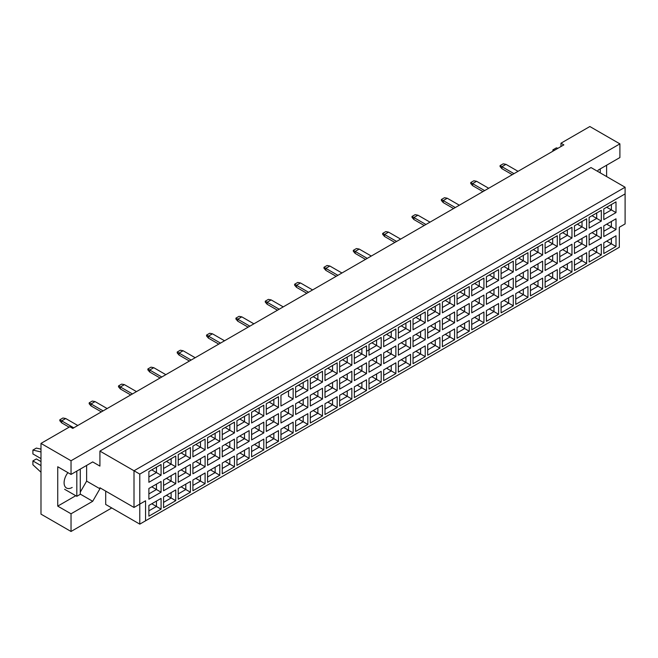 <?xml version="1.0" encoding="UTF-8"?>
<svg xmlns="http://www.w3.org/2000/svg" width="658" height="658" viewBox="0 0 658 658"><rect width="100%" height="100%" fill="white"/><g stroke="black" fill="none" stroke-linecap="round" stroke-linejoin="round"><path stroke-width="0.99" d="M597.513 171.31L598.237 170.06L619.902 157.55L619.902 143.872L589.856 126.525L560.97 143.205L563.857 144.875L72.767 428.399L69.88 426.738L40.985 443.41L40.985 514.128L71.031 531.475L111.761 507.96M71.031 531.475L71.031 513.791L57.739 506.125L57.739 466.761L71.031 474.434L71.031 460.756L40.985 443.41M71.031 513.791L92.696 501.289L99.917 488.779L99.917 487.775L134.01 507.458L134.01 470.766L625.1 187.234L591.016 167.551L99.917 451.084L99.917 466.094L92.696 461.924L71.031 474.434M619.902 143.872L71.031 460.756M606.61 176.558L606.61 165.216M560.97 143.205L560.97 146.537M145.566 520.799L139.784 524.138L139.784 504.118L145.566 500.787L145.566 520.799L619.326 247.276L139.784 524.138L105.699 504.456L105.699 491.115M99.917 451.084L139.784 474.097L139.784 504.118L134.01 507.458L145.566 500.787M92.696 461.924L99.917 466.094M80.276 492.11L86.634 481.105L86.634 465.428M86.634 481.105L99.917 488.779M625.1 223.926L619.326 227.265L625.1 223.926L625.1 193.904L139.784 474.097M80.276 494.117L92.696 501.289M57.739 506.125L75.769 495.713M67.914 472.633A11.441 6.605 120 0 0 66.466 488.006A11.441 6.605 120 0 0 72.191 487.446M606.701 241.124L611.381 243.822L611.381 238.418L603.814 242.794L616.003 235.753L616.003 246.495L603.814 253.527L603.814 242.794M603.814 248.198L611.381 243.822L616.003 246.495M619.326 247.276L619.326 227.265M148.881 471.547L161.078 464.507L161.078 475.249L148.881 482.289L148.881 471.547L156.456 467.18L156.456 472.584L161.078 475.249M148.881 488.491L161.078 481.459L161.078 492.2L148.881 499.233L148.881 488.491L156.456 484.124L156.456 489.527L161.078 492.2M148.881 505.443L161.078 498.402L161.078 509.144L148.881 516.176L148.881 505.443L156.456 501.067L156.456 506.471L161.078 509.144M163.562 463.076L175.752 456.035L175.752 466.777L163.562 473.818L163.562 463.076L171.129 458.708L171.129 464.112L175.752 466.777M163.562 480.019L175.752 472.987L175.752 483.72L163.562 490.761L163.562 480.019L171.129 475.652L171.129 481.056L175.752 483.72M163.562 496.963L175.752 489.93L175.752 500.672L163.562 507.705L163.562 496.963L171.129 492.595L171.129 497.999L175.752 500.672M178.236 454.604L190.425 447.563L190.425 458.305L178.236 465.346L178.236 454.604L185.803 450.236L185.803 455.64L190.425 458.305M178.236 471.547L190.425 464.507L190.425 475.249L178.236 482.289L178.236 471.547L185.803 467.18L185.803 472.584L190.425 475.249M178.236 488.491L190.425 481.459L190.425 492.2L178.236 499.233L178.236 488.491L185.803 484.124L185.803 489.527L190.425 492.2M192.909 446.132L205.099 439.092L205.099 449.833L192.909 456.874L192.909 446.132L200.476 441.765L200.476 447.169L205.099 449.833M192.909 463.076L205.099 456.035L205.099 466.777L192.909 473.818L192.909 463.076L200.476 458.708L200.476 464.112L205.099 466.777M192.909 480.019L205.099 472.987L205.099 483.72L192.909 490.761L192.909 480.019L200.476 475.652L200.476 481.056L205.099 483.72M207.583 437.66L219.772 430.62L219.772 441.362L207.583 448.402L207.583 437.66L215.15 433.285L215.15 438.689L219.772 441.362M207.583 454.604L219.772 447.563L219.772 458.305L207.583 465.346L207.583 454.604L215.15 450.236L215.15 455.64L219.772 458.305M207.583 471.547L219.772 464.507L219.772 475.249L207.583 482.289L207.583 471.547L215.15 467.18L215.15 472.584L219.772 475.249M222.256 429.189L234.454 422.148L234.454 432.89L222.256 439.931L222.256 429.189L229.831 424.813L229.831 430.217L234.454 432.89M222.256 446.132L234.454 439.092L234.454 449.833L222.256 456.874L222.256 446.132L229.831 441.765L229.831 447.169L234.454 449.833M222.256 463.076L234.454 456.035L234.454 466.777L222.256 473.818L222.256 463.076L229.831 458.708L229.831 464.112L234.454 466.777M236.938 420.717L249.127 413.676L249.127 424.418L236.938 431.451L236.938 420.717L244.505 416.341L244.505 421.745L249.127 424.418M236.938 437.66L249.127 430.62L249.127 441.362L236.938 448.402L236.938 437.66L244.505 433.285L244.505 438.689L249.127 441.362M236.938 454.604L249.127 447.563L249.127 458.305L236.938 465.346L236.938 454.604L244.505 450.236L244.505 455.64L249.127 458.305M251.611 412.237L263.8 405.205L263.8 415.946L251.611 422.979L251.611 412.237L259.178 407.87L259.178 413.273L263.8 415.946M251.611 429.189L263.8 422.148L263.8 432.89L251.611 439.931L251.611 429.189L259.178 424.813L259.178 430.217L263.8 432.89M251.611 446.132L263.8 439.092L263.8 449.833L251.611 456.874L251.611 446.132L259.178 441.765L259.178 447.169L263.8 449.833M266.284 403.765L278.474 396.733L278.474 407.475L266.284 414.507L266.284 403.765L273.851 399.398L273.851 404.802L278.474 407.475M266.284 420.717L278.474 413.676L278.474 424.418L266.284 431.451L266.284 420.717L273.851 416.341L273.851 421.745L278.474 424.418M266.284 437.66L278.474 430.62L278.474 441.362L266.284 448.402L266.284 437.66L273.851 433.293L273.851 438.697L278.474 441.362M293.147 398.995L288.525 396.33L288.525 390.926L280.958 395.294L293.147 388.261L293.147 398.995L280.958 406.035L280.958 395.294L280.958 406.035M280.958 412.237L293.147 405.205L293.147 415.946L280.958 422.979L280.958 412.237L288.525 407.87L288.525 413.273L293.147 415.946M280.958 429.189L293.147 422.148L293.147 432.89L280.958 439.931L280.958 429.189L288.525 424.813L288.525 430.217L293.147 432.89M295.631 386.822L307.829 379.781L307.829 390.523L295.631 397.564L295.631 386.822L303.206 382.454L303.206 387.858L307.829 390.523M295.631 403.765L307.829 396.733L307.829 407.475L295.631 414.507L295.631 403.765L303.206 399.398L303.206 404.802L307.829 407.475M295.631 420.717L307.829 413.676L307.829 424.418L295.631 431.451L295.631 420.717L303.206 416.341L303.206 421.745L307.829 424.418M310.313 378.35L322.502 371.309L322.502 382.051L310.313 389.092L310.313 378.35L317.88 373.983L317.88 379.386L322.502 382.051M310.313 395.294L322.502 388.261L322.502 398.995L310.313 406.035L310.313 395.294L317.88 390.926L317.88 396.33L322.502 398.995M310.313 412.245L322.502 405.205L322.502 415.946L310.313 422.979L310.313 412.245L317.88 407.87L317.88 413.273L322.502 415.946M324.986 369.878L337.176 362.838L337.176 373.579L324.986 380.62L324.986 369.878L332.553 365.511L332.553 370.915L337.176 373.579M324.986 386.822L337.176 379.781L337.176 390.523L324.986 397.564L324.986 386.822L332.553 382.454L332.553 387.858L337.176 390.523M324.986 403.765L337.176 396.733L337.176 407.475L324.986 414.507L324.986 403.765L332.553 399.398L332.553 404.802L337.176 407.475M339.66 361.406L351.849 354.366L351.849 365.108L339.66 372.148L339.66 361.406L347.227 357.039L347.227 362.443L351.849 365.108M339.66 378.35L351.849 371.309L351.849 382.051L339.66 389.092L339.66 378.35L347.227 373.983L347.227 379.386L351.849 382.051M339.66 395.294L351.849 388.261L351.849 398.995L339.66 406.035L339.66 395.294L347.227 390.926L347.227 396.33L351.849 398.995M354.333 352.935L366.522 345.894L366.522 356.636L354.333 363.677L354.333 352.935L361.9 348.567L361.9 353.971L366.522 356.636M354.333 369.878L366.522 362.838L366.522 373.579L354.333 380.62L354.333 369.878L361.9 365.511L361.9 370.915L366.522 373.579M354.333 386.822L366.522 379.789L366.522 390.523L354.333 397.564L354.333 386.822L361.9 382.454L361.9 387.858L366.522 390.523M369.006 344.463L381.204 337.422L381.204 348.164L369.006 355.205L369.006 344.463L376.582 340.087L376.582 345.491L381.204 348.164M369.006 361.406L381.204 354.366L381.204 365.108L369.006 372.148L369.006 361.406L376.582 357.039L376.582 362.443L381.204 365.108M369.006 378.35L381.204 371.309L381.204 382.051L369.006 389.092L369.006 378.35L376.582 373.983L376.582 379.386L381.204 382.051M383.688 335.991L395.877 328.951L395.877 339.692L383.688 346.725L383.688 335.991L391.255 331.616L391.255 337.019L395.877 339.692M383.688 352.935L395.877 345.894L395.877 356.636L383.688 363.677L383.688 352.935L391.255 348.567L391.255 353.971L395.877 356.636M383.688 369.878L395.877 362.838L395.877 373.579L383.688 380.62L383.688 369.878L391.255 365.511L391.255 370.915L395.877 373.579M398.361 327.511L410.551 320.479L410.551 331.221L398.361 338.253L398.361 327.511L405.928 323.144L405.928 328.548L410.551 331.221M398.361 344.463L410.551 337.422L410.551 348.164L398.361 355.205L398.361 344.463L405.928 340.087L405.928 345.491L410.551 348.164M398.361 361.406L410.551 354.366L410.551 365.108L398.361 372.148L398.361 361.406L405.928 357.039L405.928 362.443L410.551 365.108M413.035 319.04L425.224 312.007L425.224 322.749L413.035 329.781L413.035 319.04L420.602 314.672L420.602 320.076L425.224 322.749M413.035 335.991L425.224 328.951L425.224 339.692L413.035 346.733L413.035 335.991L420.602 331.616L420.602 337.019L425.224 339.692M413.035 352.935L425.224 345.894L425.224 356.636L413.035 363.677L413.035 352.935L420.602 348.567L420.602 353.971L425.224 356.636M427.708 310.568L439.898 303.535L439.898 314.269L427.708 321.31L427.708 310.568L435.275 306.2L435.275 311.604L439.898 314.269M427.708 327.519L439.898 320.479L439.898 331.221L427.708 338.253L427.708 327.519L435.275 323.144L435.275 328.548L439.898 331.221M427.708 344.463L439.898 337.422L439.898 348.164L427.708 355.205L427.708 344.463L435.275 340.087L435.275 345.491L439.898 348.164M442.382 302.096L454.579 295.055L454.579 305.797L442.382 312.838L442.382 302.096L449.957 297.729L449.957 303.132L454.579 305.797M442.382 319.04L454.579 312.007L454.579 322.749L442.382 329.781L442.382 319.04L449.957 314.672L449.957 320.076L454.579 322.749M442.382 335.991L454.579 328.951L454.579 339.692L442.382 346.733L442.382 335.991L449.957 331.616L449.957 337.019L454.579 339.692M457.063 293.624L469.253 286.584L469.253 297.326L457.063 304.366L457.063 293.624L464.63 289.257L464.63 294.661L469.253 297.326M457.063 310.568L469.253 303.535L469.253 314.277L457.063 321.31L457.063 310.568L464.63 306.2L464.63 311.604L469.253 314.277M457.063 327.519L469.253 320.479L469.253 331.221L457.063 338.253L457.063 327.519L464.63 323.144L464.63 328.548L469.253 331.221M471.737 285.153L483.926 278.112L483.926 288.854L471.737 295.894L471.737 285.153L479.304 280.785L479.304 286.189L483.926 288.854M471.737 302.096L483.926 295.064L483.926 305.797L471.737 312.838L471.737 302.096L479.304 297.729L479.304 303.132L483.926 305.797M471.737 319.04L483.926 312.007L483.926 322.749L471.737 329.781L471.737 319.04L479.304 314.672L479.304 320.076L483.926 322.749M486.41 276.681L498.6 269.64L498.6 280.382L486.41 287.423L486.41 276.681L493.977 272.313L493.977 277.717L498.6 280.382M486.41 293.624L498.6 286.584L498.6 297.326L486.41 304.366L486.41 293.624L493.977 289.257L493.977 294.661L498.6 297.326M486.41 310.568L498.6 303.535L498.6 314.277L486.41 321.31L486.41 310.568L493.977 306.2L493.977 311.604L498.6 314.277M501.083 268.209L513.273 261.168L513.273 271.91L501.083 278.951L501.083 268.209L508.65 263.842L508.65 269.245L513.273 271.91M501.083 285.153L513.273 278.112L513.273 288.854L501.083 295.894L501.083 285.153L508.65 280.785L508.65 286.189L513.273 288.854M501.083 302.096L513.273 295.064L513.273 305.797L501.083 312.838L501.083 302.096L508.65 297.729L508.65 303.132L513.273 305.797M515.757 259.737L527.946 252.697L527.946 263.439L515.757 270.479L515.757 259.737L523.332 255.362L523.332 260.765L527.946 263.439M515.757 276.681L527.946 269.64L527.946 280.382L515.757 287.423L515.757 276.681L523.332 272.313L523.332 277.717L527.946 280.382M515.757 293.624L527.946 286.584L527.946 297.326L515.757 304.366L515.757 293.624L523.332 289.257L523.332 294.661L527.946 297.326M530.438 251.266L542.628 244.225L542.628 254.967L530.438 262.007L530.438 251.266L538.005 246.89L538.005 252.294L542.628 254.967M530.438 268.209L542.628 261.168L542.628 271.91L530.438 278.951L530.438 268.209L538.005 263.842L538.005 269.245L542.628 271.91M530.438 285.153L542.628 278.112L542.628 288.854L530.438 295.894L530.438 285.153L538.005 280.785L538.005 286.189L542.628 288.854M545.112 242.794L557.301 235.753L557.301 246.495L545.112 253.527L545.112 242.794L552.679 238.418L552.679 243.822L557.301 246.495M545.112 259.737L557.301 252.697L557.301 263.439L545.112 270.479L545.112 259.737L552.679 255.362L552.679 260.765L557.301 263.439M545.112 276.681L557.301 269.64L557.301 280.382L545.112 287.423L545.112 276.681L552.679 272.313L552.679 277.717L557.301 280.382M559.785 234.314L571.975 227.281L571.975 238.023L559.785 245.056L559.785 234.314L567.352 229.946L567.352 235.35L571.975 238.023M559.785 251.266L571.975 244.225L571.975 254.967L559.785 262.007L559.785 251.266L567.352 246.89L567.352 252.294L571.975 254.967M559.785 268.209L571.975 261.168L571.975 271.91L559.785 278.951L559.785 268.209L567.352 263.842L567.352 269.245L571.975 271.91M574.459 225.842L586.648 218.81L586.648 229.552L574.459 236.584L574.459 225.842L582.026 221.475L582.026 226.878L586.648 229.552M574.459 242.794L586.648 235.753L586.648 246.495L574.459 253.527L574.459 242.794L582.026 238.418L582.026 243.822L586.648 246.495M574.459 259.737L586.648 252.697L586.648 263.439L574.459 270.479L574.459 259.737L582.026 255.37L582.026 260.774L586.648 263.439M589.132 217.37L601.322 210.338L601.322 221.072L589.132 228.112L589.132 217.37L596.707 213.003L596.707 218.407L601.322 221.072M589.132 234.314L601.322 227.281L601.322 238.023L589.132 245.056L589.132 234.314L596.707 229.946L596.707 235.35L601.322 238.023M589.132 251.266L601.322 244.225L601.322 254.967L589.132 262.007L589.132 251.266L596.707 246.89L596.707 252.294L601.322 254.967M603.814 208.899L616.003 201.858L616.003 212.6L603.814 219.64L603.814 208.899L611.381 204.531L611.381 209.935L616.003 212.6M603.814 225.842L616.003 218.81L616.003 229.552L603.814 236.584L603.814 225.842L611.381 221.475L611.381 226.878L616.003 229.552M616.003 235.753L611.381 238.418M606.701 224.181L611.381 226.878L603.814 231.246M606.701 207.229L611.381 209.935L603.814 214.302M592.027 249.596L596.707 252.294L589.132 256.669M592.027 232.652L596.707 235.35L589.132 239.718M592.027 215.701L596.707 218.407L589.132 222.774M577.346 258.068L582.026 260.774L574.459 265.141M577.346 241.124L582.026 243.822L574.459 248.198M577.346 224.181L582.026 226.878L574.459 231.246M562.672 266.539L567.352 269.245L559.785 273.613M562.672 249.596L567.352 252.294L559.785 256.669M562.672 232.652L567.352 235.35L559.785 239.718M547.999 275.011L552.679 277.717L545.112 282.085M547.999 258.068L552.679 260.765L545.112 265.141M547.999 241.124L552.679 243.822L545.112 248.198M533.325 283.483L538.005 286.189L530.438 290.556M533.325 266.539L538.005 269.245L530.438 273.613M533.325 249.596L538.005 252.294L530.438 256.669M518.652 291.955L523.332 294.661L515.757 299.028M518.652 275.011L523.332 277.717L515.757 282.085M518.652 258.068L523.332 260.765L515.757 265.141M503.97 300.426L508.65 303.132L501.083 307.5M503.97 283.483L508.65 286.189L501.083 290.556M503.97 266.539L508.65 269.245L501.083 273.613M489.297 308.906L493.977 311.604L486.41 315.972M489.297 291.955L493.977 294.661L486.41 299.028M489.297 275.011L493.977 277.717L486.41 282.085M474.624 317.378L479.304 320.076L471.737 324.443M474.624 300.426L479.304 303.132L471.737 307.5M474.624 283.483L479.304 286.189L471.737 290.556M459.95 325.85L464.63 328.548L457.063 332.923M459.95 308.906L464.63 311.604L457.063 315.972M459.95 291.955L464.63 294.661L457.063 299.028M445.277 334.322L449.957 337.019L442.382 341.395M445.277 317.378L449.957 320.076L442.382 324.443M445.277 300.426L449.957 303.132L442.382 307.5M430.595 342.793L435.275 345.491L427.708 349.867M430.595 325.85L435.275 328.548L427.708 332.923M430.595 308.906L435.275 311.604L427.708 315.972M415.922 351.265L420.602 353.971L413.035 358.339M415.922 334.322L420.602 337.019L413.035 341.395M415.922 317.378L420.602 320.076L413.035 324.443M401.248 359.737L405.928 362.443L398.361 366.81M401.248 342.793L405.928 345.491L398.361 349.867M401.248 325.85L405.928 328.548L398.361 332.915M386.575 368.209L391.255 370.915L383.688 375.282M386.575 351.265L391.255 353.971L383.688 358.339M386.575 334.322L391.255 337.019L383.688 341.395M371.902 376.68L376.582 379.386L369.006 383.754M371.902 359.737L376.582 362.443L369.006 366.81M371.902 342.793L376.582 345.491L366.522 351.298M369.006 349.867L376.582 345.491M357.22 385.152L361.9 387.858L354.333 392.226M357.22 368.209L361.9 370.915L354.333 375.282M357.22 351.265L361.9 353.971L354.333 358.339L361.9 353.971M342.547 393.632L347.227 396.33L339.66 400.697M342.547 376.68L347.227 379.386L339.66 383.754M342.547 359.737L347.227 362.443L339.66 366.81L347.227 362.443M327.873 402.104L332.553 404.802L324.986 409.169M327.873 385.152L332.553 387.858L324.986 392.226M327.873 368.209L332.553 370.915L324.986 375.282L332.553 370.915M313.2 410.576L317.88 413.273L310.313 417.649M313.2 393.632L317.88 396.33L310.313 400.697M313.2 376.68L317.88 379.386L310.313 383.754L317.88 379.386M298.526 419.047L303.206 421.745L295.631 426.121M298.526 402.104L303.206 404.802L295.631 409.169M298.526 385.152L303.206 387.858L295.631 392.226L303.206 387.858M283.845 427.519L288.525 430.217L280.958 434.593M283.845 410.576L288.525 413.273L280.958 417.641M288.525 390.926L293.147 388.261M269.171 435.991L273.851 438.697L266.284 443.064M269.171 419.047L273.851 421.745L266.284 426.121M269.171 402.104L273.851 404.802L266.284 409.169M254.498 444.463L259.178 447.169L251.611 451.536M254.498 427.519L259.178 430.217L251.611 434.593M254.498 410.576L259.178 413.273L251.611 417.641M239.825 452.934L244.505 455.64L236.938 460.008M239.825 435.991L244.505 438.689L236.938 443.064M239.825 419.047L244.505 421.745L236.938 426.121M225.151 461.406L229.831 464.112L222.256 468.48M225.151 444.463L229.831 447.169L222.256 451.536M225.151 427.519L229.831 430.217L222.256 434.593M210.47 469.878L215.15 472.584L207.583 476.951M210.47 452.934L215.15 455.64L207.583 460.008M210.47 435.991L215.15 438.689L207.583 443.064M195.796 478.358L200.476 481.056L192.909 485.423M195.796 461.406L200.476 464.112L192.909 468.48M195.796 444.463L200.476 447.169L192.909 451.536M181.123 486.83L185.803 489.527L178.236 493.895M181.123 469.878L185.803 472.584L178.236 476.951M181.123 452.934L185.803 455.64L178.236 460.008M166.449 495.301L171.129 497.999L163.562 502.367M166.449 478.35L171.129 481.056L163.562 485.423M166.449 461.406L171.129 464.112L163.562 468.48M151.776 503.773L156.456 506.471L148.881 510.847M151.776 486.83L156.456 489.527L148.881 493.895M151.776 469.878L156.456 472.584L148.881 476.951M616.003 218.81L611.381 221.475M616.003 201.858L611.381 204.531M601.322 244.225L596.707 246.89M601.322 227.281L596.707 229.946M601.322 210.338L596.707 213.003M586.648 252.697L582.026 255.37M586.648 235.753L582.026 238.418M586.648 218.81L582.026 221.475M571.975 261.168L567.352 263.842M571.975 244.225L567.352 246.89M571.975 227.281L567.352 229.946M557.301 269.64L552.679 272.313M557.301 252.697L552.679 255.362M557.301 235.753L552.679 238.418M542.628 278.112L538.005 280.785M542.628 261.168L538.005 263.842M542.628 244.225L538.005 246.89M527.946 286.584L523.332 289.257M527.946 269.64L523.332 272.313M527.946 252.697L523.332 255.362M513.273 295.064L508.65 297.729M513.273 278.112L508.65 280.785M513.273 261.168L508.65 263.842M498.6 303.535L493.977 306.2M498.6 286.584L493.977 289.257M498.6 269.64L493.977 272.313M483.926 312.007L479.304 314.672M483.926 295.064L479.304 297.729M483.926 278.112L479.304 280.785M469.253 320.479L464.63 323.144M469.253 303.535L464.63 306.2M469.253 286.584L464.63 289.257M454.579 328.951L449.957 331.616M454.579 312.007L449.957 314.672M454.579 295.055L449.957 297.729M439.898 337.422L435.275 340.087M439.898 320.479L435.275 323.144M439.898 303.535L435.275 306.2M425.224 345.894L420.602 348.567M425.224 328.951L420.602 331.616M425.224 312.007L420.602 314.672M410.551 354.366L405.928 357.039M410.551 337.422L405.928 340.087M410.551 320.479L405.928 323.144M395.877 362.838L391.255 365.511M395.877 345.894L391.255 348.567M395.877 328.951L391.255 331.616M381.204 371.309L376.582 373.983M381.204 354.366L376.582 357.039M381.204 337.422L376.582 340.087M366.522 379.789L361.9 382.454M366.522 362.838L361.9 365.511M366.522 345.894L361.9 348.567M351.849 388.261L347.227 390.926M351.849 371.309L347.227 373.983M351.849 354.366L347.227 357.039M337.176 396.733L332.553 399.398M337.176 379.781L332.553 382.454M337.176 362.838L332.553 365.511M322.502 405.205L317.88 407.87M322.502 388.261L317.88 390.926M322.502 371.309L317.88 373.983M307.829 413.676L303.206 416.341M307.829 396.733L303.206 399.398M307.829 379.781L303.206 382.454M293.147 422.148L288.525 424.813M293.147 405.205L288.525 407.87M278.474 430.62L273.851 433.293M278.474 413.676L273.851 416.341M278.474 396.733L273.851 399.398M263.8 439.092L259.178 441.765M263.8 422.148L259.178 424.813M263.8 405.205L259.178 407.87M249.127 447.563L244.505 450.236M249.127 430.62L244.505 433.285M249.127 413.676L244.505 416.341M234.454 456.035L229.831 458.708M234.454 439.092L229.831 441.765M234.454 422.148L229.831 424.813M219.772 464.507L215.15 467.18M219.772 447.563L215.15 450.236M219.772 430.62L215.15 433.285M205.099 472.987L200.476 475.652M205.099 456.035L200.476 458.708M205.099 439.092L200.476 441.765M190.425 481.459L185.803 484.124M190.425 464.507L185.803 467.18M190.425 447.563L185.803 450.236M175.752 489.93L171.129 492.595M175.752 472.987L171.129 475.652M175.752 456.035L171.129 458.708M161.078 498.402L156.456 501.067M161.078 481.459L156.456 484.124M161.078 464.507L156.456 467.18M625.1 193.904L625.1 187.234M512.261 174.658L501.922 168.687L501.922 166.688L500.072 165.619L503.197 163.817L505.969 164.352L518.043 171.327M513.997 173.663L501.922 166.688L505.969 164.352M501.922 168.687L500.072 166.556L500.072 165.619M482.914 191.601L472.576 185.63L472.576 183.631L470.725 182.562L473.842 180.761L476.614 181.295L488.688 188.27M484.65 190.606L472.576 183.631L476.614 181.295M472.576 185.63L470.725 183.5L470.725 182.562M453.568 208.553L443.221 202.582L443.221 200.575L441.37 199.514L444.495 197.713L447.267 198.239L459.342 205.214M455.295 207.55L443.221 200.575L447.267 198.239M443.221 202.582L441.37 200.443L441.37 199.514M424.213 225.497L413.874 219.525L413.874 217.527L412.023 216.457L415.14 214.656L417.92 215.191L429.995 222.157M425.948 224.493L413.874 217.527L417.92 215.191M413.874 219.525L412.023 217.387L412.023 216.457M394.866 242.44L384.519 236.469L384.519 234.47L382.676 233.401L385.794 231.6L388.565 232.134L400.64 239.101M396.601 241.437L384.519 234.47L388.565 232.134M384.519 236.469L382.676 234.33L382.676 233.401M600.26 168.892L600.26 172.889M552.885 151.208L552.885 149.876L556.347 147.877L558 148.256M552.885 149.876L554.53 150.254M76.813 471.095L76.813 496.313L80.276 494.314L80.276 469.096M76.813 496.313L64.616 489.281M40.985 458.593L32.9 453.921L32.9 450.08L36.363 448.082L40.985 449.151M32.9 450.08L40.985 451.956M40.985 472.23L32.9 464.762L32.9 460.921L36.363 458.922L40.985 461.595M32.9 460.921L40.985 465.593M365.511 259.384L355.172 253.412L355.172 251.414L353.321 250.344L356.447 248.543L359.219 249.078L371.293 256.052M367.246 258.38L355.172 251.414L359.219 249.078M355.172 253.412L353.321 251.282L353.321 250.344M336.164 276.327L325.825 270.356L325.825 268.357L323.975 267.288L327.092 265.487L329.864 266.021L341.938 272.996M337.899 275.332L325.825 268.357L329.864 266.021M325.825 270.356L323.975 268.225L323.975 267.288M306.817 293.279L296.47 287.307L296.47 285.301L294.62 284.231L297.745 282.43L300.517 282.965L312.591 289.939M308.544 292.275L296.47 285.301L300.517 282.965M296.47 287.307L294.62 285.169L294.62 284.231M277.462 310.222L267.123 304.251L267.123 302.244L265.273 301.183L268.39 299.382L271.17 299.916L283.244 306.883M279.198 309.219L267.123 302.244L271.17 299.916M267.123 304.251L265.273 302.112L265.273 301.183M248.115 327.166L237.768 321.194L237.768 319.196L235.926 318.127L239.043 316.325L241.815 316.86L253.889 323.826M249.851 326.162L237.768 319.196L241.815 316.86M237.768 321.194L235.926 319.056L235.926 318.127M218.76 344.109L208.422 338.138L208.422 336.139L206.571 335.07L209.696 333.269L212.468 333.803L224.542 340.778M220.496 343.106L208.422 336.139L212.468 333.803M208.422 338.138L206.571 336.008L206.571 335.07M189.414 361.053L179.075 355.081L179.075 353.083L177.224 352.014L180.341 350.212L183.113 350.747L195.187 357.722M191.149 360.058L179.075 353.083L183.113 350.747M179.075 355.081L177.224 352.951L177.224 352.014M160.067 377.996L149.72 372.033L149.72 370.026L147.877 368.957L150.995 367.156L153.766 367.69L165.841 374.665M161.794 377.001L149.72 370.026L153.766 367.69M149.72 372.033L147.877 369.895L147.877 368.957M130.712 394.948L120.373 388.977L120.373 386.97L118.522 385.909L121.64 384.108L124.42 384.642L136.494 391.609M132.447 393.945L120.373 386.97L124.42 384.642M120.373 388.977L118.522 386.838L118.522 385.909M101.365 411.892L91.026 405.92L91.026 403.922L89.175 402.852L92.293 401.051L95.065 401.586L107.139 408.552M103.1 410.888L91.026 403.922L95.065 401.586M91.026 405.92L89.175 403.782L89.175 402.852M69.123 427.165L61.671 422.864L61.671 420.865L59.82 419.796L62.946 417.995L65.718 418.529L77.792 425.496M73.745 427.832L61.671 420.865L65.718 418.529M61.671 422.864L59.82 420.733L59.82 419.796"/></g></svg>
